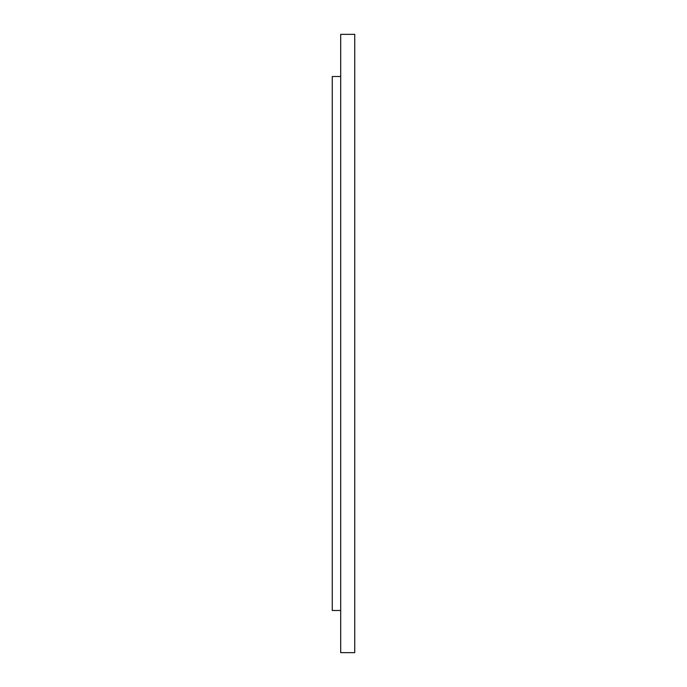 <?xml version="1.0" encoding="UTF-8"?>
<svg xmlns="http://www.w3.org/2000/svg" width="687" height="687" viewBox="0 0 687 687"><rect width="100%" height="100%" fill="white"/><g stroke="black" fill="none" stroke-linecap="round" stroke-linejoin="round"><path stroke-width="1.03" d="M340.692 610.494L332.259 610.494L332.259 76.506L340.692 76.506M354.741 343.5L354.741 652.65L340.692 652.65L340.692 34.35L354.741 34.35L354.741 343.5"/></g></svg>
